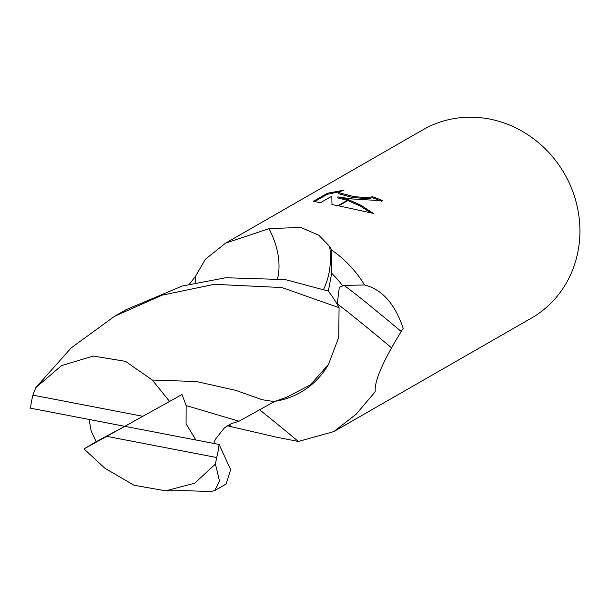 <?xml version="1.0" encoding="UTF-8"?>
<svg xmlns="http://www.w3.org/2000/svg" width="610" height="610" viewBox="0 0 610 610"><rect width="100%" height="100%" fill="white"/><g stroke="black" fill="none" stroke-linecap="round" stroke-linejoin="round"><path stroke-width="0.91" d="M343.804 285.388L364.597 284.984C382.104 289.407 394.975 303.864 403.195 328.371C383.553 359.702 374.227 380.823 375.203 391.734L356.217 414.167L333.777 431.605L531.371 318.13A108.656 100.604 -119.9 0 0 577.479 207.766A108.656 100.604 -119.9 0 0 489.395 119.011A108.656 100.604 -119.9 0 0 423.142 129.678L225.555 243.161L269.033 228.666L300.684 227.385L318.801 235.216L329.674 246.524L331.794 250.153L331.665 273.303L328.31 291.153A100.505 93.055 -119.9 0 1 337.216 304.321L339.282 287.401L343.804 285.388A108.999 2.356 -139.7 0 1 401.243 331.497M333.777 431.605L298.351 441.472L276.414 437.179L227.347 425.772M189.435 284.108L195.352 276.582L205.303 259.341L225.555 243.161M337.894 196.855L348.478 199.691L337.993 205.715L331.962 204.586L331.832 196.184L320.448 202.718L313.334 201.315L327.379 193.248L343.994 190.183L339.686 191.647L338.748 192.638L353.853 196.603L350.087 198.761L337.894 196.855L337.772 197.915L347.281 200.377M381.631 201.338A107.574 99.598 -119.9 0 0 372.306 197.777L368.028 198.715L353.053 197.556M372.306 197.777L372.428 196.717A108.656 100.604 60.1 0 1 382.905 200.774L350.765 198.875L354.547 196.702L368.15 197.663L372.428 196.717M339.495 191.769L327.25 194.346L314.516 201.658M327.25 194.346L327.379 193.248M349.012 199.882L361.417 205.509L373.267 213.347L338.634 205.837L349.012 199.882L348.478 199.691M371.208 212.981L359.755 205.738L347.822 200.56M353.853 196.603A17.355 4.095 6.6 0 0 354.547 196.702M352.366 197.457L338.626 193.705L338.748 192.638M364.597 284.984A108.656 100.604 -119.9 0 0 331.794 250.153L331.794 250.153A108.656 100.604 -119.9 0 1 364.589 284.984M337.063 303.818A103.791 2.242 -139.7 0 1 391.551 347.83M259.73 409.897A109.381 2.364 -139.7 0 1 267.462 416.081A109.381 2.364 -139.7 0 1 298.351 441.472M275.034 401.281A86.239 79.841 -119.9 0 0 302.758 391.086A86.239 79.841 -119.9 0 0 328.493 364.414L310.376 384.902L286.227 397.438L274.157 401.624L262.018 399.687L235.841 390.385L196.481 381.54L152.302 380.03L125.485 361.349L93.315 356.042L61.572 365.596L35.784 387.67L71.172 347.898L114.588 316.277L162.085 295.164L214.331 284.321L281.889 287.554L339.076 307.692L338.725 337.376L328.493 364.414M342.606 285.709A100.505 93.055 -119.9 0 0 331.665 273.303M195.276 282.704A86.239 29.631 -65.3 0 1 195.352 276.582M277.634 278.534A109.381 70.287 33.9 0 0 269.033 228.666M339.076 307.692A100.505 93.055 -119.9 0 0 328.218 291.039L285.35 279.609L225.799 277.741L182.253 286.029L126.018 309.712L114.588 316.277M29.989 408.082L124.798 426.321L142.854 416.295L32.909 395.127A100.505 93.055 -119.9 0 0 30.5 408.182M32.909 395.127L35.784 387.67M89.037 419.497L91.225 431.14L96.144 441.724L84.005 448.907L104.882 468.251L134.063 485.263L165.722 490.821L194.743 483.189L215.406 464.058L219.531 481.13L214.697 490.592L210.755 491.584L186.157 490.676L165.722 490.821M219.6 444.56L124.798 426.321L106.742 436.348L216.687 457.523A100.505 93.055 -119.9 0 0 219.097 444.461L230.641 469.624L226.127 484.035L214.697 490.592M195.795 439.871L186.065 423.805L186.141 405.551L238.998 421.228L274.988 401.228M186.141 405.551L182.039 394.502L169.572 401.449L152.302 380.038M216.687 457.523L215.406 464.058M169.572 401.449L142.854 416.295M106.742 436.348L84.005 448.907M124.798 426.321L96.144 441.724M229.078 424.751A151.021 3.256 -139.7 0 1 231.831 426.992M323.605 289.277A151.021 97.051 33.9 0 0 329.674 246.524M213.79 443.409L215.406 439.208L224.411 427.862L231.167 423.698L238.998 421.228"/></g></svg>
